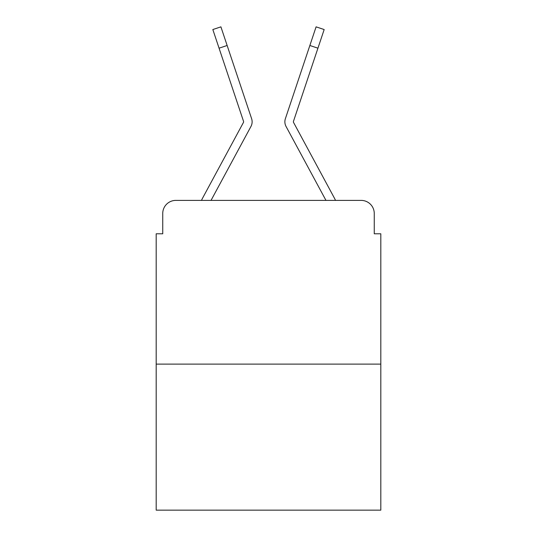 <?xml version="1.0" encoding="UTF-8"?>
<svg xmlns="http://www.w3.org/2000/svg" width="537" height="537" viewBox="0 0 537 537"><rect width="100%" height="100%" fill="white"/><g stroke="black" fill="none" stroke-linecap="round" stroke-linejoin="round"><path stroke-width="0.81" d="M162.738 213.491L162.738 233.79L162.738 213.491A13.096 13.096 0 0 1 175.834 200.395L201.489 200.395A32.744 32.744 0 0 1 202.691 197.931L243.456 122.429A1.309 1.309 0 0 0 243.55 121.389L212.833 29.548L220.908 26.85L227.138 45.484L219.069 48.182M380.814 364.113L156.186 364.113L156.186 510.15L380.814 510.15L380.814 233.79L374.262 233.79L374.262 213.491A13.096 13.096 0 0 0 361.166 200.395L175.834 200.395M156.186 364.113L156.186 233.79L162.738 233.79M241.925 143.184L211.034 200.395L241.925 143.184L211.034 200.395L241.925 143.184L211.034 200.395L241.925 143.184L211.034 200.395L241.925 143.184L211.034 200.395L217.418 200.395M319.582 200.395L325.966 200.395L295.075 143.184M325.966 200.395L286.053 126.477A9.82 9.82 0 0 1 285.382 118.69L316.092 26.85L324.167 29.548L293.45 121.389A1.309 1.309 0 0 0 293.544 122.429A1.309 1.309 0 0 1 293.383 121.805A1.309 1.309 0 0 0 293.544 122.429L334.309 197.931A32.744 32.744 0 0 1 335.511 200.395L361.166 200.395M374.262 233.79L374.262 213.491M211.034 200.395L250.947 126.477A9.82 9.82 0 0 0 251.618 118.69L227.138 45.484M243.456 122.429A1.309 1.309 0 0 0 243.617 121.805A1.309 1.309 0 0 1 243.456 122.429A1.309 1.309 0 0 0 243.617 121.805A1.309 1.309 0 0 1 243.456 122.429A1.309 1.309 0 0 0 243.617 121.805A1.309 1.309 0 0 1 243.456 122.429A1.309 1.309 0 0 0 243.617 121.805A1.309 1.309 0 0 1 243.456 122.429A1.309 1.309 0 0 0 243.55 121.389M212.833 29.548L220.908 26.85M317.931 48.182L309.862 45.484M316.092 26.85L324.167 29.548"/></g></svg>
